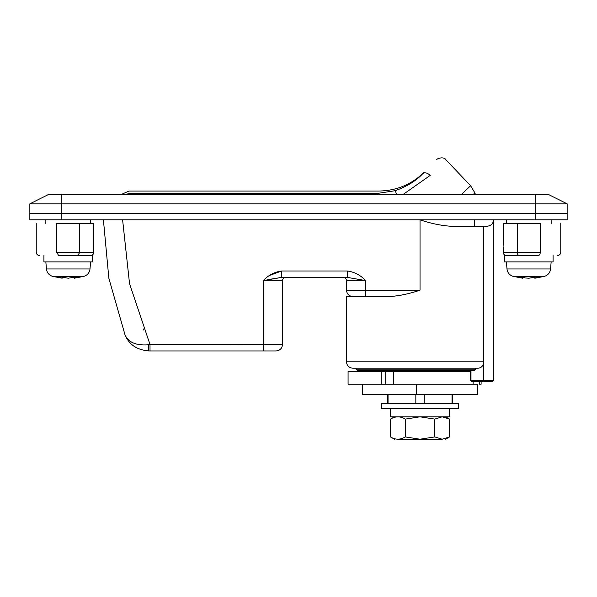 <?xml version="1.0" encoding="UTF-8"?>
<svg xmlns="http://www.w3.org/2000/svg" width="597" height="597" viewBox="0 0 597 597"><rect width="100%" height="100%" fill="white"/><g stroke="black" fill="none" stroke-linecap="round" stroke-linejoin="round"><path stroke-width="0.9" d="M43.924 255.509L43.924 261.904L92.535 261.904L92.535 255.509L58.633 255.509C33.328 255.509 33.328 255.509 58.633 255.509L56.715 252.307L93.811 252.307L93.811 223.524L56.715 223.524C29.723 223.524 29.723 223.524 56.715 223.524L56.715 252.307C29.723 252.307 29.723 252.307 56.715 252.307M45.842 261.904L46.462 268.971L89.998 268.971L90.617 261.904L65.692 261.904M74.304 277.351L74.304 278.217L79.431 276.948L75.632 276.948L68.23 278.217L60.819 276.948L57.021 276.948L62.148 278.217L52.469 276.336L82.953 276.336M75.52 276.986L75.52 277.971M60.931 276.978L60.931 277.971M62.148 277.351L62.148 278.217M79.744 223.524L79.744 252.307L77.826 255.509L90.617 255.509C92.535 255.344 93.602 254.277 93.811 252.307M362.461 394.438L477.6 394.438L477.6 384.207L362.461 384.207L362.461 394.438M452.287 403.393L452.287 394.438L456.212 394.438L420.034 394.438M424.236 394.438L424.236 403.393M452.011 394.438L452.011 403.393M388.05 394.438L388.05 403.393M415.833 394.438L415.833 403.393M503.189 246.785L503.189 252.307C503.398 254.277 504.465 255.344 506.383 255.509L519.174 255.509C518.017 255.307 517.383 254.24 517.256 252.307L540.285 252.307C567.277 252.307 567.277 252.307 540.285 252.307C540.166 254.24 539.524 255.307 538.367 255.509C563.672 255.509 563.672 255.509 538.367 255.509L504.465 255.509L504.465 261.904L553.076 261.904L553.076 255.509M506.383 261.904L507.002 268.971L550.538 268.971L551.158 261.904M527.285 261.904L528.77 261.904M528.77 278.217L534.852 277.351L534.852 278.217L539.979 276.948L536.181 276.948L528.778 278.217L525.412 277.971L528.77 278.217M507.002 268.971C507.48 272.672 509.48 275.127 513.017 276.336L522.696 278.217L522.696 277.344L525.412 277.971L521.368 276.948L517.569 276.948L522.696 278.217L521.479 277.971L521.479 276.978M534.852 278.217L544.531 276.336L513.017 276.336M536.069 276.978L536.069 277.971M29.85 203.823L49.036 194.226L535.166 194.226L535.166 213.42L567.15 213.42L567.15 219.815L535.166 219.815L535.166 213.42L567.15 213.42L567.15 203.823L29.85 203.823L29.85 213.42L535.166 213.42L29.85 213.42L29.85 219.815L535.166 219.815M125.93 194.226L129.243 193.652C128.915 190.159 128.915 190.159 129.243 193.652L129.243 194.226M143.802 330.104L143.347 328.954M129.243 193.652L375.998 193.652L395.333 190.667C407.132 186.376 416.273 180.704 422.758 173.667C424.803 172.182 427.295 172.757 430.228 175.391L403.43 194.226M395.333 190.667L396.453 194.226M375.998 193.652C379.871 190.159 379.871 190.159 375.998 193.652L375.998 194.226M422.758 173.667C424.586 171.839 424.586 171.839 422.758 173.667M381.192 371.409L348.073 371.409L348.073 384.207L381.192 384.207L381.192 371.409L470.346 371.409M466.011 384.207L381.192 384.207M480.607 384.207L479.518 384.207L479.518 381.647M393.49 384.207L393.49 371.409M503.189 245.404L503.189 223.524L540.285 223.524C567.277 223.524 567.277 223.524 540.285 223.524L540.285 252.307M390.61 408.512L390.61 416.825L449.459 416.825L449.459 408.512M381.655 408.512L458.414 408.512L458.414 403.393L381.655 403.393L381.655 408.512M390.49 419.109L390.49 436.929C395.401 439.929 400.318 439.929 405.259 436.929L420.034 439.213L434.803 436.929L434.803 419.109L420.034 416.825L405.259 419.109L405.259 436.929L405.259 419.109C400.348 416.109 395.423 416.109 390.49 419.109L394.445 416.825M434.803 436.929L442.101 439.213L449.578 436.929L449.578 419.109L442.273 416.825M442.101 416.825L434.803 419.109M397.789 439.213L442.101 439.213M442.273 439.213C446.69 439.213 446.69 439.213 442.273 439.213M347.29 277.381L347.29 270.986C354.454 271.948 360.581 275.15 365.662 280.583L347.29 277.381L281.694 277.381L263.322 280.583C268.404 275.15 274.523 271.948 281.694 270.986L269.889 275.299M269.717 279.336L281.694 277.381L281.694 270.986L347.29 270.986M365.662 296.575L365.662 290.179L420.034 290.179C409.841 293.672 399.841 295.799 390.028 296.575L352.872 296.575C349.014 296.164 346.879 294.037 346.476 290.179L346.476 280.583C346.267 278.65 345.2 277.59 343.275 277.381M352.603 296.567L346.476 296.575L346.476 361.819C346.864 365.685 348.999 367.819 352.872 368.215M470.981 370.774L470.981 380.364L470.503 380.364L483.734 380.364L484.077 381.647L483.734 380.364L493.592 380.364L493.592 219.815C493.182 223.674 491.055 225.808 487.197 226.211L450.034 226.211C440.228 225.442 430.221 223.308 420.034 219.815L420.034 290.179M493.592 380.364L492.309 381.647L484.077 381.647L492.309 381.647L493.592 380.364M484.077 381.647L471.623 381.647L470.346 380.364L470.346 370.774M122.601 219.815L129.542 283.709L150.019 344.544L150.019 350.939L148.802 350.939C136.788 349.924 128.84 344.484 124.96 334.633L108.848 278.254L103.408 219.815M148.802 350.939C136.788 349.924 128.84 344.484 124.96 334.633C128.154 342.305 135.929 345.685 148.31 344.775L148.802 350.939M285.709 277.381C283.776 277.59 282.709 278.65 282.508 280.583L282.508 344.544C282.105 348.402 279.971 350.536 276.113 350.939L263.322 350.939L263.322 344.544L148.31 344.775M263.322 350.939L150.019 350.939M535.166 194.226L547.964 194.226L567.15 203.823M483.734 380.364L483.734 226.211M474.04 370.774L357.67 370.774L474.04 370.774L475.428 369.17L356.066 369.17L475.428 369.17L475.428 368.215M478.197 368.215L352.872 368.215L478.197 368.215C481.54 367.804 483.383 365.677 483.734 361.819L346.476 361.819L483.734 361.819M416.519 394.438L416.519 384.207M61.834 219.815L61.834 194.226M128.377 194.226L128.325 193.697M430.228 175.391C450.951 154.78 450.951 154.78 430.228 175.391M461.69 194.226L470.608 185.757L474.906 192.928L473.533 194.226M385.692 384.207L385.692 371.409M503.189 252.307L517.256 252.307L517.256 223.524M346.476 290.343L365.662 290.179L365.662 280.583L346.476 280.583M474.399 226.211L474.399 219.815M470.981 380.364L471.623 381.647M282.508 280.583L263.322 280.583L263.322 344.544L282.508 344.544M46.462 268.971C46.932 272.672 48.939 275.127 52.469 276.336M89.998 268.971C89.52 272.672 87.52 275.127 83.983 276.336L74.304 278.217M36.245 223.524L36.245 252.307C36.447 254.247 37.507 255.315 39.447 255.509M382.296 370.774L382.296 371.409M457.772 370.774L457.772 371.409M387.774 394.438L387.774 403.393M550.538 268.971C550.068 272.672 548.061 275.127 544.531 276.336M424.131 172.302C411.527 184.518 396.453 190.764 378.901 191.033L128.997 191.033L121.848 194.226M470.608 185.757L445.929 159.78C443.862 156.101 436.556 158.742 436.765 159.66M475.331 194.226L474.906 192.928M473.123 381.647L473.123 384.207M481.115 381.647L481.115 384.207M560.755 223.524L560.755 252.307C560.553 254.247 559.493 255.315 557.553 255.509M449.578 419.109L445.616 416.825M390.49 436.929L394.445 439.213M449.578 436.929L445.616 439.213M45.842 223.524L45.842 219.815M90.617 223.524L90.617 219.815M506.383 223.524L506.383 219.815M551.158 223.524L551.158 219.815M356.066 368.215L356.066 369.17L357.67 370.774"/></g></svg>
